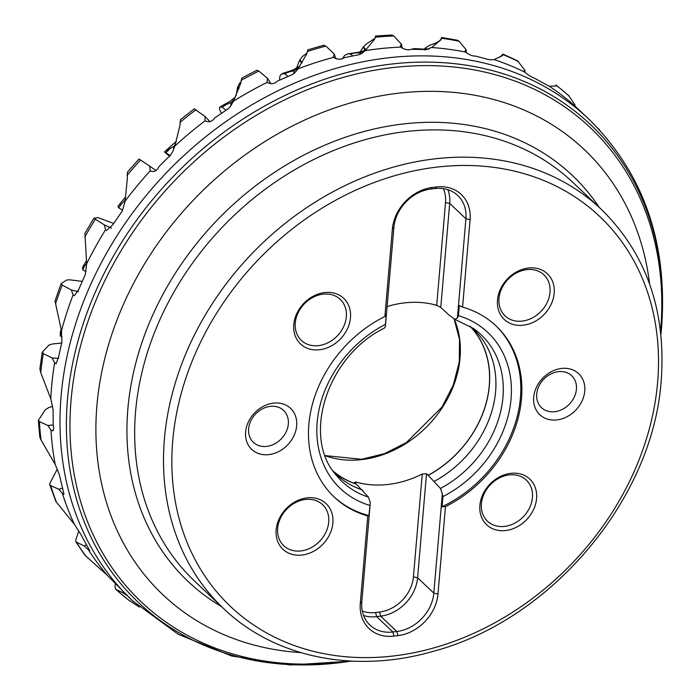 <?xml version="1.0" encoding="UTF-8"?>
<svg xmlns="http://www.w3.org/2000/svg" width="700" height="700" viewBox="0 0 700 700"><rect width="100%" height="100%" fill="white"/><g stroke="black" fill="none" stroke-linecap="round" stroke-linejoin="round"><path stroke-width="1.05" d="M61.828 343L52.176 344.006L48.877 345.144L42.201 352.301M42.455 351.846L43.321 353.605L52.203 357.989L58.712 358.339M43.321 353.605A334.95 272.352 133.4 0 0 40.722 372.531L50.803 398.842A331.748 269.745 -46.6 0 1 51.59 386.977A331.748 269.745 -46.6 0 1 54.6 362.81L52.203 357.989M40.722 372.531L39.883 368.935L42.21 352.257M93.861 218.278L84.91 233.328L86.642 263.83L85.33 274.496L78.811 289.284L74.34 295.75L73.089 294.91A331.748 269.745 -46.6 0 0 61.46 330.838L61.906 341.81L58.581 357.026L56.087 363.694L54.6 362.81M582.689 113.295L574.822 105.954A331.748 269.745 -46.6 0 0 549.351 86.275L533.61 77.779C531.309 77.044 528.281 75.119 524.519 72.021A331.748 269.745 -46.6 0 0 494.086 59.596L489.213 59.728L475.501 56.087C472.727 56.254 469.403 54.915 465.517 52.071A331.748 269.745 -46.6 0 0 431.646 47.53L426.09 49.542L411.285 49.297C408.24 50.417 404.731 49.683 400.785 47.101A331.748 269.745 -46.6 0 0 365.172 50.671L362.127 53.27L359.345 54.591L344.181 57.741C341.058 59.815 337.523 59.692 333.559 57.365A331.748 269.745 -46.6 0 0 297.99 68.871L295.033 72.538L292.311 74.62L277.55 81.016C274.575 83.983 271.127 84.429 267.207 82.355A331.748 269.745 -46.6 0 0 233.476 101.211L230.843 105.849L228.366 108.623L214.742 117.941C212.109 121.704 208.88 122.666 205.074 120.803L205.24 121.004M194.311 108.789L180.504 119.656L179.918 125.528L174.86 146.064A331.748 269.745 -46.6 0 1 205.074 120.803L204.995 116.384L209.956 121.643M174.86 146.064L172.778 151.541L170.695 154.901L158.891 166.67C156.791 171.097 153.912 172.471 150.255 170.791L150.78 171.299M127.4 172.218L127.312 178.824L125.081 201.197A331.748 269.745 -46.6 0 1 150.255 170.791L149.686 166.066L155.995 170.546M125.081 201.197L122.211 211.129L112.814 224.752L106.418 230.545L105.516 229.819A331.748 269.745 -46.6 0 0 86.642 263.83M78.487 291.681L71.33 289.975L73.089 294.91M81.979 281.348L69.755 279.825L66.675 280.009L61.197 283.623L62.239 285.066L71.33 289.975M61.04 283.78L55.02 300.983L61.46 330.838M38.36 420.324L39.76 436.73L40.539 439.066L55.204 464.45A331.748 269.745 -46.6 0 1 50.986 430.106L52.955 430.876L53.786 428.566L53.156 424.576L53.121 409.701L50.803 398.842M55.204 464.45L59.404 474.766L63.98 494.375L62.414 493.439A331.748 269.745 -46.6 0 0 74.445 524.361L80.447 533.75L89.757 550.655L88.322 549.622A331.748 269.745 -46.6 0 0 107.555 575.566L132.58 600.845A331.748 269.745 -46.6 0 1 61.11 395.99A331.748 269.745 -46.6 0 1 268.433 95.603A331.748 269.745 -46.6 0 1 588.709 118.982L582.129 112.761M574.761 105.849L575.05 104.991L574.403 104.834M568.671 95.594L575.05 104.991L574.822 105.954M554.75 86.205L556.238 85.312L555.905 85.969L549.351 86.275M556.159 85.076L556.054 85.873M524.746 72.24L525.044 70.438L524.125 70.779L524.519 72.021M500.325 56.971L502.294 54.792L502.915 54.565L502.39 55.667L494.086 59.596M517.492 60.76L525.044 70.438M518.525 61.644A334.95 272.352 133.4 0 0 502.915 54.565L502.294 54.792L502.924 54.364M466.218 52.71L466.2 49.831L465.124 50.671L465.517 52.071M425.845 49.394A9.424 1.129 60.3 0 0 425.215 48.16A7.499 6.099 133.4 0 0 425.25 48.116L429.975 45.071C436.817 43.146 440.65 40.784 441.481 37.966L440.93 39.83L431.646 47.53M457.537 40.241L459.086 41.248L466.2 49.831M441.481 37.966L441.543 38.264A334.95 272.352 133.4 0 1 459.086 41.248M402.22 48.204L401.485 44.231L400.348 45.535L400.785 47.101M375.594 36.312L374.605 39.244L365.172 50.671M391.904 35L393.794 35.98L401.485 44.231M365.085 50.225A9.424 2.31 50.1 0 0 363.116 47.171A7.499 6.099 133.4 0 0 363.142 47.127L367.08 43.47L374.999 38.343M336.017 58.791L334.127 53.9L333.559 57.365L333.209 56.709M307.939 49.928L306.74 53.944L297.99 68.871M323.435 45.482L325.929 46.086L334.127 53.9M301.735 63.201A9.424 3.474 39.7 0 0 299.486 60.533A7.499 6.099 133.4 0 0 299.504 60.48L302.496 56.438L307.037 53.06M295.558 71.89L294.989 72.59M270.891 83.746L267.523 78.356L267.067 82.145M241.902 78.12L240.739 83.195L233.476 101.211M256.734 70.429L258.904 71.067L267.523 78.356M238.858 88.681A9.424 4.567 28.7 0 0 237.501 87.561A7.499 6.099 133.4 0 0 237.51 87.517L239.453 83.326L240.984 81.953M194.224 108.92L204.995 116.384M139.037 159.04L149.686 166.066M111.475 228.104L104.379 224.91L105.516 229.819M113.636 223.423L97.843 217.577L93.94 218.26L104.379 224.91M237.501 87.561L236.154 95.428M299.486 60.533L296.502 68.206M294.928 72.66L295.164 72.205M363.116 47.171L360.062 52.08M424.113 49.376L425.215 48.16M115.456 583.957L114.975 586.355L115.5 589.111L128.258 599.812L139.423 607.049M128.782 600.18A334.95 272.352 133.4 0 1 115.876 589.356L122.867 592.716L127.418 595.84M123.532 592.244L122.867 592.716M78.811 531.011L75.836 539.779L75.897 541.887L84.201 545.93L88.322 549.622M86.468 544.819L84.201 545.93M85.032 555.319L107.555 575.566M62.668 488.11L58.8 489.256L50.697 485.634L49.761 484.662L49.962 483.219L57.251 469.149M58.8 489.256L62.414 493.439M49.744 484.61L55.869 501.489L74.445 524.361M52.666 406.297L48.659 407.645L45.334 409.719L38.36 420.385L39.41 421.592L47.95 425.547L50.986 430.106M53.261 424.9L47.95 425.547M505.785 530.504A31.404 25.532 133.4 0 0 536.585 498.505A31.404 25.532 133.4 0 0 510.685 473.349A31.404 25.532 133.4 0 0 479.876 505.339A31.404 25.532 133.4 0 0 505.785 530.504M528.281 268.039A31.404 25.532 133.4 0 0 497.481 300.029A31.404 25.532 133.4 0 0 523.381 325.194A31.404 25.532 133.4 0 0 554.19 293.204A31.404 25.532 133.4 0 0 528.281 268.039M319.681 349.729A31.404 25.532 133.4 0 0 350.481 317.739A31.404 25.532 133.4 0 0 324.581 292.574A31.404 25.532 133.4 0 0 293.773 324.572A31.404 25.532 133.4 0 0 319.681 349.729M306.976 497.884A31.404 25.532 133.4 0 0 276.168 529.874A31.404 25.532 133.4 0 0 302.076 555.039A31.404 25.532 133.4 0 0 332.885 523.04A31.404 25.532 133.4 0 0 306.976 497.884M296.66 425.819A28.262 22.986 133.4 0 0 273.341 403.165A28.262 22.986 133.4 0 0 245.621 431.961A28.262 22.986 133.4 0 0 268.931 454.606A28.262 22.986 133.4 0 0 296.66 425.819M557.016 419.904A28.262 22.986 133.4 0 0 584.745 391.116A28.262 22.986 133.4 0 0 561.426 368.471A28.262 22.986 133.4 0 0 533.706 397.259A28.262 22.986 133.4 0 0 557.016 419.904M495.609 325.509A117.766 95.76 -46.6 0 1 442.067 506.748L445.471 506.616L437.981 594.038A40.828 33.197 133.4 0 1 397.933 635.635L393.96 636.108A40.828 33.197 133.4 0 1 360.29 603.4L367.78 515.979A117.766 95.76 133.4 0 1 334.224 497.07A117.766 95.76 133.4 0 1 384.886 316.461L392.385 229.031A40.828 33.197 133.4 0 1 432.425 187.442L436.398 186.97A40.828 33.197 133.4 0 1 470.076 219.678L462.577 307.099L459.323 305.506L458.456 315.656L457.406 317.931L454.956 319.358L473.384 328.457A101.106 82.206 -46.6 0 1 440.457 488.442L428.129 475.274A99.715 81.078 133.4 0 0 470.242 326.48M445.471 506.616A117.766 95.76 133.4 0 0 496.142 326.007A117.766 95.76 133.4 0 0 462.577 307.099M481.39 503.738A28.262 22.986 -46.6 0 1 499.048 478.144A28.262 22.986 -46.6 0 1 526.339 480.139A28.262 22.986 -46.6 0 1 532.429 497.595A28.262 22.986 133.4 0 1 504.7 526.383A28.262 22.986 133.4 0 1 487.48 521.194A28.262 22.986 133.4 0 1 481.39 503.738M447.895 189.7A37.686 30.643 -46.6 0 1 449.689 203.403L440.773 307.431L436.704 305.322A99.715 81.078 133.4 0 0 404.084 302.934A99.715 81.078 133.4 0 0 387.109 306.565M440.773 307.431L448.639 314.755L454.956 319.358M428.129 475.274L426.51 473.742L417.594 577.771A37.686 30.643 -46.6 0 1 380.625 616.157L396.848 631.514L392.884 631.995A37.686 30.643 -46.6 0 1 369.915 625.074A37.686 30.643 -46.6 0 1 361.795 601.799L370.3 502.635L368.918 515.567L367.78 515.979M333.27 471.179A99.715 81.078 133.4 0 0 356.108 483.954L354.489 482.423L355.898 482.011A99.715 81.078 133.4 0 0 388.526 484.4A99.715 81.078 133.4 0 0 422.249 474.023L426.51 473.742M363.589 615.51A37.686 30.643 133.4 0 0 376.661 616.639L375.576 612.526A34.545 28.088 -46.6 0 1 362.294 611.03M375.576 612.526L379.54 612.045L380.625 616.157L376.661 616.639L392.884 631.995L393.96 636.108M440.457 488.442L442.321 493.955L433.816 593.128L417.594 577.771L413.429 576.852A34.545 28.088 -46.6 0 1 379.54 612.045M413.429 576.852L422.249 474.023M355.898 482.011L355.757 483.621M442.321 493.955L442.942 496.597A107.362 87.299 133.4 0 0 511.052 398.86A107.362 87.299 133.4 0 0 458.456 315.656M356.108 483.954L368.436 497.114A101.106 82.206 133.4 0 1 335.414 474.206C301.884 435.575 327.556 355.854 384.248 328.195L385.385 326.602L393.89 227.439A37.686 30.643 -46.6 0 1 430.859 189.044L434.822 188.571A37.686 30.643 -46.6 0 1 457.791 195.492A37.686 30.643 -46.6 0 1 465.911 218.759L457.406 317.931M469.823 326.148A99.82 81.165 -46.6 0 1 474.11 329.866A99.82 81.165 -46.6 0 1 434.359 481.294M470.899 327.023A99.82 81.165 -46.6 0 1 428.12 475.387M436.704 305.322L445.524 202.492L449.689 203.403L465.911 218.759L470.076 219.678M443.354 188.65A34.545 28.088 -46.6 0 1 445.524 202.492M356.099 484.059A99.82 81.165 -46.6 0 1 333.848 471.8M368.436 497.114L370.3 502.635M437.981 594.038L433.816 593.128A37.686 30.643 -46.6 0 1 396.848 631.514L397.933 635.635M368.918 515.567A117.766 95.76 -46.6 0 1 333.69 496.562M385.385 326.602L386.164 314.317L384.886 316.461M442.067 506.748L442.942 496.597M332.911 470.776A99.82 81.165 133.4 0 0 336.866 474.854A99.82 81.165 133.4 0 0 362.338 489.965M305.401 499.485A28.262 22.986 133.4 0 0 280.402 518.332A28.262 22.986 133.4 0 0 283.771 545.729A28.262 22.986 133.4 0 0 300.991 550.926A28.262 22.986 -46.6 0 0 325.99 532.079A28.262 22.986 -46.6 0 0 322.63 504.674A28.262 22.986 -46.6 0 0 305.401 499.485M318.596 345.616A28.262 22.986 133.4 0 0 346.316 316.82A28.262 22.986 -46.6 0 0 340.226 299.373A28.262 22.986 -46.6 0 0 312.944 297.377A28.262 22.986 -46.6 0 0 295.277 322.971A28.262 22.986 133.4 0 0 301.368 340.428A28.262 22.986 133.4 0 0 318.596 345.616M526.715 269.64A28.262 22.986 133.4 0 0 501.716 288.488A28.262 22.986 133.4 0 0 505.076 315.884A28.262 22.986 133.4 0 0 522.305 321.081A28.262 22.986 -46.6 0 0 547.304 302.234A28.262 22.986 -46.6 0 0 543.935 274.838A28.262 22.986 -46.6 0 0 526.715 269.64M266.77 446.381A21.98 17.876 133.4 0 0 288.33 423.981A21.98 17.876 133.4 0 0 283.596 410.41A21.98 17.876 133.4 0 0 262.369 408.861A21.98 17.876 133.4 0 0 248.631 428.767A21.98 17.876 133.4 0 0 253.374 442.339A21.98 17.876 133.4 0 0 266.77 446.381M576.415 389.287A21.98 17.876 133.4 0 0 571.681 375.707A21.98 17.876 133.4 0 0 550.462 374.159A21.98 17.876 133.4 0 0 536.716 394.065A21.98 17.876 133.4 0 0 541.459 407.636A21.98 17.876 133.4 0 0 554.855 411.679A21.98 17.876 133.4 0 0 576.415 389.287M61.233 329.481L60.445 331.345L61.066 331.774L61.495 331.223M62.002 337.033L60.183 335.799L60.436 331.345M86.056 271.67L82.854 269.92L84.586 266L86.642 263.436M84.586 266L83.309 265.956L82.521 267.706L82.854 269.92M122.719 210.175L118.72 207.847L117.933 206.299L125.729 196.674M125.247 200.104L121.214 204.242L119.403 204.706M125.081 201.898L125.029 200.559M170.258 155.584L164.43 151.961L176.269 141.339M175.481 144.034L173.758 146.457L165.716 151.051M169.662 156.293L164.43 151.961M169.846 155.951L169.505 155.549L170.056 155.846M173.714 149.1L173.758 146.457M226.231 110.346L222.25 107.249L225.864 104.781L222.154 105.7L229.836 101.465L235.445 97.02M234.43 99.234L231.175 102.401L225.864 104.781M222.154 105.7L221.419 106.076M221.349 113.067L221.209 112.831C219.441 109.672 218.995 107.765 219.879 107.118L222.25 107.249M230.703 106.076L231.175 102.401M287.814 76.309L284.725 73.763L288.645 72.065L285.618 72.494L293.335 69.834L299.994 65.94M298.777 67.743L294.394 70.612L288.645 72.065M285.618 72.494L283.64 73.089M284.725 73.763L281.811 73.868L280.604 74.821L279.746 76.93L279.632 79.993M293.527 73.894L294.394 70.612M352.564 55.711L350.262 53.926L347.533 53.935L360.745 51.87L366.126 49.709M353.5 53.095L360.238 52.675L364.849 50.96M347.533 53.935L344.575 55.501L342.431 58.756M359.459 54.556L360.238 52.675M416.579 49.184L414.111 48.597L427.735 49.359M414.111 48.597L409.308 49.822M424.996 50.094L425.425 49.49M62.239 285.066A334.95 272.352 133.4 0 0 55.571 303.8M599.699 130.148A334.95 272.352 133.4 0 0 598.841 128.975M569.144 96.136A334.95 272.352 133.4 0 0 556.238 85.312M425.574 47.749L426.755 49.341M393.794 35.98A334.95 272.352 133.4 0 0 375.209 37.231M363.396 46.716L366.065 49.744M325.929 46.086A334.95 272.352 133.4 0 0 307.239 51.52M299.661 60.043L302.269 62.317M258.904 71.067A334.95 272.352 133.4 0 0 241.036 80.413M237.571 87.071L239.111 87.99M196.07 109.672A334.95 272.352 133.4 0 0 179.918 122.456M140.569 159.968A334.95 272.352 133.4 0 0 126.954 175.551M95.2 219.424A334.95 272.352 133.4 0 0 84.805 237.029M76.624 542.5A334.95 272.352 133.4 0 0 86.179 556.517M50.697 485.634A334.95 272.352 133.4 0 0 56.42 502.145M39.41 421.592A334.95 272.352 133.4 0 0 41.011 439.766M351.094 661.08A328.912 267.435 -46.6 0 1 67.489 399.289A328.912 267.435 -46.6 0 1 390.11 64.225A328.912 267.435 -46.6 0 1 661.421 327.749A328.912 267.435 -46.6 0 1 660.835 333.865M660.546 331.257A326.541 265.51 -46.6 0 0 660.712 329.359A326.541 265.51 133.4 0 0 391.352 67.734A326.541 265.51 133.4 0 0 71.05 400.382A326.541 265.51 -46.6 0 0 348.477 660.931M300.711 652.593A306.495 249.218 -46.6 0 1 96.915 405.554A306.495 249.218 -46.6 0 1 369.749 98.053A306.495 249.218 -46.6 0 1 649.6 284.025M221.506 606.585A279.501 227.264 -46.6 0 1 127.872 408.852A279.501 227.264 -46.6 0 1 325.001 145.093A279.501 227.264 -46.6 0 1 599.314 207.454M135.581 411.609A274.794 223.431 -46.6 0 1 307.3 162.794A274.794 223.431 -46.6 0 1 572.591 182.157L601.431 209.457A274.794 223.431 -46.6 0 0 336.14 190.094A274.794 223.431 -46.6 0 0 164.421 438.909A274.794 223.431 133.4 0 0 223.615 608.589L194.775 581.289A274.794 223.431 -46.6 0 1 135.581 411.609M657.615 382.34A268.511 218.33 -46.6 0 1 394.231 655.874A268.511 218.33 -46.6 0 1 172.742 440.738A268.511 218.33 -46.6 0 1 436.126 167.204A268.511 218.33 -46.6 0 1 657.615 382.34M325.194 455.718A99.715 81.078 133.4 0 0 362.259 459.541A99.715 81.078 -46.6 0 0 454.142 318.771M361.795 601.799L360.29 603.4M385.297 324.467A107.362 87.299 133.4 0 0 317.188 422.205A107.362 87.299 133.4 0 0 369.784 505.409M393.89 227.439L392.385 229.031M430.859 189.044L432.425 187.442M434.822 188.571L436.398 186.97M60.183 335.799L61.066 331.774M118.72 207.847L121.214 204.242M165.97 152.705L169.102 149.59M174.072 148.155L173.644 147.718M231.612 104.51L230.921 103.539M294.683 72.922L294.035 71.593M350.262 53.926L354.287 53.086M360.098 54.355L359.826 53.471M415.581 48.729L419.519 48.799M139.029 158.979L127.391 172.226M256.979 70.21L241.605 78.199M323.96 45.185L307.668 49.875M391.956 35L375.445 36.067M457.59 40.259L441.604 37.494M517.545 60.786L502.871 54.101M568.697 95.611L556.176 85.094M599.742 130.191L598.824 128.931M75.88 541.852L85.024 555.31M588.709 118.982C643.423 172.987 667.73 242.287 661.64 326.882L660.896 334.477M351.715 661.115L290.246 665L231.578 655.97L178.237 634.288L132.58 600.845M601.431 209.457C646.266 253.619 666.199 310.59 661.22 380.363C653.284 498.794 551.32 619.99 433.44 651.28C355.416 674.012 274.776 657.825 223.615 608.589M325.159 455.604L361.637 459.279L384.475 453.653L406.402 442.558L441.971 407.102L453.302 385.035L459.27 361.953L459.498 339.342L454.011 318.675M86.616 260.619L83.37 265.834M221.41 106.067L219.879 107.118M283.64 73.08L281.811 73.868M428.925 49.026L423.115 49.289"/></g></svg>
